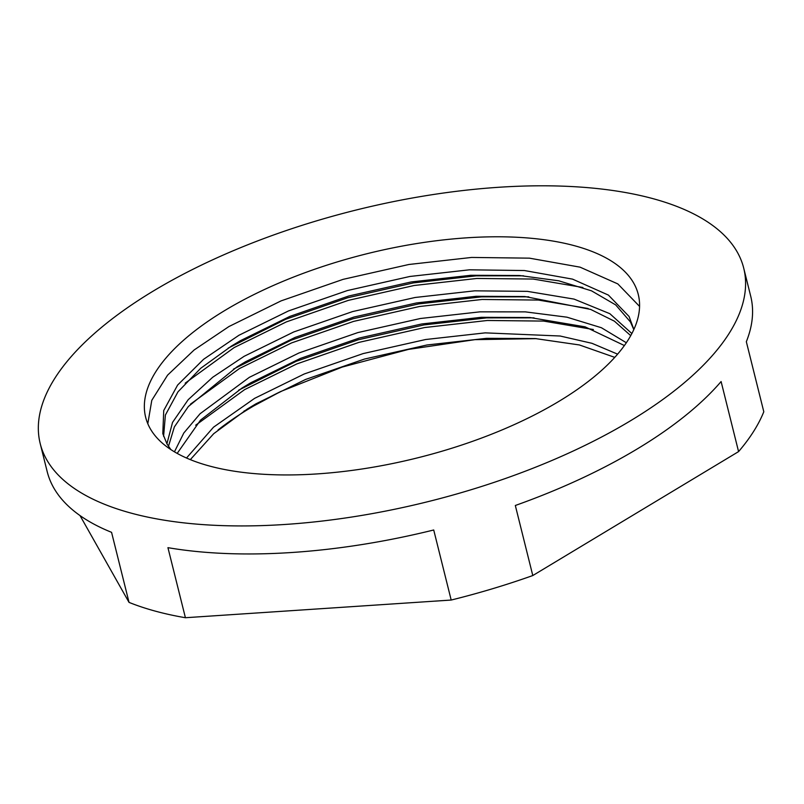 <?xml version="1.0" encoding="UTF-8"?>
<svg xmlns="http://www.w3.org/2000/svg" width="804" height="804" viewBox="0 0 804 804"><rect width="100%" height="100%" fill="white"/><g stroke="black" fill="none" stroke-linecap="round" stroke-linejoin="round"><path stroke-width="1.21" d="M153.383 290.988A362.534 150.167 166 0 1 517.756 186.277A362.534 150.167 166 0 1 743.72 268.164A362.534 150.167 166 0 1 630.547 420.743A362.534 150.167 166 0 1 266.164 525.454A362.534 150.167 166 0 1 40.2 443.567A362.534 150.167 166 0 1 153.383 290.988M40.2 443.567L47.185 471.596A362.534 150.167 -14 0 0 111.565 532.328L129.032 602.387A362.534 150.167 -14 0 0 185.412 617.723L167.935 547.665A362.534 150.167 -14 0 0 433.718 529.987L451.185 600.045A362.534 150.167 -14 0 0 532.791 575.543L515.324 505.485A362.534 150.167 -14 0 0 637.532 448.763A362.534 150.167 -14 0 0 721.108 381.548L738.574 451.607A362.534 150.167 -14 0 0 763.8 411.769L746.333 341.71A362.534 150.167 -14 0 0 750.705 296.184L743.72 268.164M243.893 411.186L280.747 391.498L342.122 367.106L408.502 349.398L474.943 339.65L536.509 338.655M218.065 429.949A253.853 105.153 166 0 1 249.361 408.522A253.853 105.153 166 0 1 280.747 391.498M238.647 390.171L296.194 361.318L358.192 339.791L423.959 324.927L486.681 317.881L534.067 317.851M593.362 329.519L543.655 321.087L487.335 320.484L424.612 327.54L358.845 342.403L296.847 363.921L244.637 389.608L195.684 425.195M233.411 369.157L290.958 340.293L352.956 318.776L418.713 303.912L481.445 296.867L528.821 296.837M588.116 308.495L538.409 300.063L482.088 299.47L419.366 306.525L353.609 321.389L291.601 342.906L239.401 368.584L190.437 404.181M228.165 348.142L285.711 319.278L347.72 297.761L413.477 282.897L476.199 275.842L523.585 275.812M582.88 287.48L533.173 279.048L476.852 278.455L414.13 285.5L348.363 300.364L286.365 321.891L234.155 347.569L185.201 383.166M224.899 310.444A253.853 105.153 -14 0 0 145.655 417.276A253.853 105.153 -14 0 0 303.882 474.611A253.853 105.153 -14 0 0 559.021 401.296A253.853 105.153 -14 0 0 638.275 294.455A253.853 105.153 -14 0 0 480.048 237.12A253.853 105.153 -14 0 0 224.899 310.444M639.572 306.414L617.824 283.912L580.066 267.159L529.414 258.154L471.606 257.441L408.884 264.486L343.127 279.35L281.119 300.867L228.919 326.555L194.126 349.981L167.584 375.146L151.785 400.332L147.805 423.738M168.468 446.32L174.378 426.904L188.357 406.522L236.808 367.006L245.491 361.78L295.088 337.419L354.011 317.027L416.492 302.947L476.089 296.294L524.801 296.535L590.618 309.409L614.417 321.178L630.728 335.64M631.864 333.539L609.854 313.701L574.056 299.098L527.384 291.36L474.722 290.827L415.125 297.48L352.644 311.56L293.731 331.962L244.125 356.313L212.718 377.247L188.166 399.729L172.548 422.391L166.91 443.798M177.181 453.406L200.538 420.11L242.044 388.02L250.727 382.794L300.334 358.443L359.247 338.042L421.728 323.962L481.325 317.309L530.047 317.55L585.101 326.846L624.386 345.539M626.336 342.745L601.382 327.72L566.931 317.178L525.364 311.872L479.968 311.841L420.371 318.505L357.88 332.575L298.967 352.976L249.371 377.327L200.106 413.718L183.814 432.994L174.438 451.828M190.307 459.637L213.723 433.678L247.29 409.045L255.973 403.809L305.57 379.458L364.483 359.056L426.974 344.986L486.571 338.323L535.283 338.564L579.413 344.956L614.769 357.368M617.603 354.152L591.955 343.308L560.127 336.012L485.204 332.866L425.607 339.519L363.127 353.589L304.213 373.991L254.607 398.352L213.512 427.195L186.498 458.019M163.594 436.351L165.393 415.035L177.985 391.819L200.709 368.282L231.572 345.991L240.245 340.765L289.852 316.404L348.765 296.003L411.256 281.933L470.853 275.28L519.565 275.521L558.77 280.807L591.503 290.827L615.693 304.907L630.426 321.932L633.803 329.59M633.864 329.449L629.07 316.474L608.417 295.098L572.538 279.129L524.409 270.536L469.486 269.812L409.889 276.465L347.408 290.546L288.485 310.937L238.888 335.298L203.603 359.287L177.624 385.056L163.735 410.522L162.81 433.647L166.991 443.939L170.85 449.577M80.008 515.565L129.032 602.387M185.412 617.723L451.185 600.045M532.791 575.543L738.574 451.607"/></g></svg>

